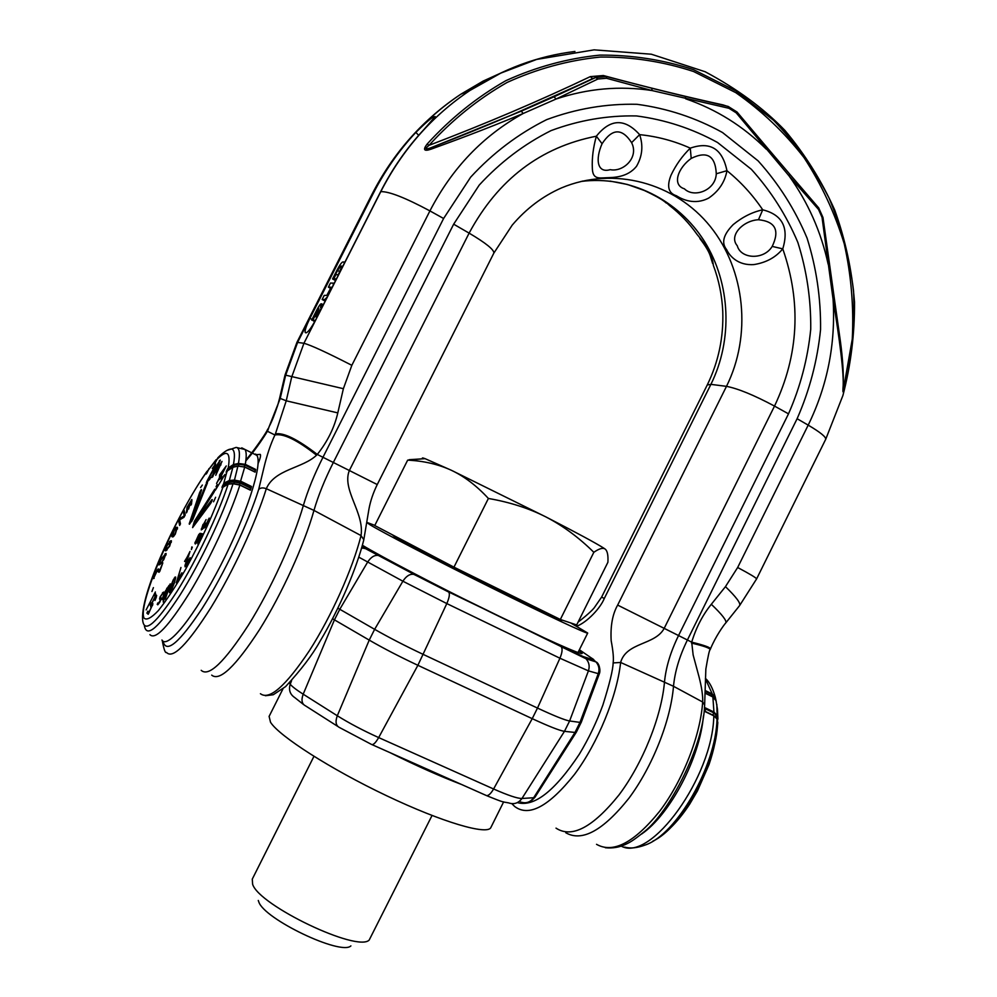 <?xml version="1.0" encoding="UTF-8"?>
<svg xmlns="http://www.w3.org/2000/svg" width="997" height="997" viewBox="0 0 997 997"><rect width="100%" height="100%" fill="white"/><g stroke="black" fill="none" stroke-linecap="round" stroke-linejoin="round"><path stroke-width="1.5" d="M362.223 545.77L414.515 574.621L448.787 592.106C449.959 594 449.298 597.826 446.806 603.571L417.88 665.298L532.224 718.663L493.602 788.988L378.673 737.581C363.12 730.539 349.336 723.274 337.298 715.759L303.188 694.186C296.371 689.849 292.046 686.522 290.227 684.216L289.317 683.02M417.88 665.298C399.772 656.786 383.558 648.386 369.226 640.111L337.298 715.759C335.129 721.778 335.852 725.691 339.466 727.498L371.308 744.323C373.015 745.357 375.47 743.114 378.673 737.581L417.88 665.298M379.259 555.728L378.561 555.479C374.61 554.818 370.971 557.024 367.644 562.096L339.778 609.279L334.444 619.86L369.226 640.111L374.635 629.331C389.004 637.532 405.231 645.906 423.314 654.456L537.495 708.069L532.224 718.663C549.023 726.439 559.766 730.664 564.464 731.337L574.982 732.446L533.657 797.737L521.954 798.485C517.518 798.547 508.071 795.382 493.602 788.988C490.424 794.36 487.795 796.441 485.726 795.245L372.08 744.659M337.709 726.377L305.493 705.826C301.842 703.982 301.069 700.093 303.188 694.186L334.444 619.86L332.562 618.751M576.341 732.184L574.982 732.446L579.992 722.389L581.288 722.202L576.328 732.197M448.563 591.919L583.046 656.512L586.062 658.78C589.115 662.32 589.9 666.357 588.417 670.869L569.611 720.981C564.975 720.195 554.27 715.896 537.495 708.069L559.928 658.219L588.417 670.869L598.262 673.648L579.992 722.389L569.611 720.981L564.464 731.337L521.954 798.485C518.465 803.221 514.003 804.691 508.557 802.872L504.245 802.124C501.528 801.102 506.376 803.694 486.661 795.656M337.871 608.17L374.635 629.331L402.888 581.214L446.806 603.571L559.928 658.219C562.283 652.574 562.694 648.735 561.174 646.704L586.062 658.78L595.957 661.896C598.935 665.335 599.708 669.261 598.262 673.648L599.334 673.76L581.326 722.127M589.501 659.852L588.629 659.59M583.046 656.512L593.016 659.678C594.573 660.164 594.013 659.59 591.308 657.945L579.382 649.745M362.372 545.247C381.515 556.812 437.533 586.149 490.561 612.208C543.664 638.317 581.874 655.353 582.186 653.421L578.958 650.605M461.387 784.415C440.151 776.351 416.397 765.783 390.114 752.685M282.986 688.815L269.103 716.394L270.523 722.252C279.085 736.073 330.63 769.148 386.587 795.718C442.568 822.388 487.77 835.498 490.898 827.46L503.597 801.962M366.821 522.528L369.974 524.746C381.789 532.012 435.589 559.978 490.811 587.432C546.082 614.912 587.844 634.478 587.707 633.045L570.72 622.951M374.835 525.369L366.834 522.378M517.356 802.61C534.155 807.271 554.831 791.107 579.382 754.118C588.729 738.578 596.58 722.189 602.911 704.954C609.603 683.643 613.005 669.635 613.13 662.93C613.803 658.631 613.155 651.228 611.173 640.71C610.338 626.041 612.507 614.164 617.654 605.092L726.489 386.35L710.898 384.368L604.294 598.462C600.481 608.008 587.407 622.028 576.74 626.253M588.741 658.332L589.501 659.864M511.822 803.657L514.714 806.523C528.933 817.216 548.861 806.523 574.471 774.432C597.864 743.114 616.981 696.404 620.62 662.457L673.498 686.285C670.757 720.395 652.449 766.718 628.895 798.261C603.06 830.626 582.024 842.116 565.773 832.744M596.53 844.322C613.118 853.731 634.154 842.727 659.615 811.309C682.808 780.701 700.455 735.499 702.661 702.013L673.498 686.285C674.869 671.579 679.505 656.151 687.407 639.999L691.694 642.155C704.169 645.221 710.425 647.464 710.487 648.86L710.462 648.91M704.63 704.929L702.661 702.013C702.96 695.744 701.726 687.257 698.947 676.539L693.152 655.017L691.694 642.155C696.155 627.537 702.698 614.912 711.322 604.282C722.239 614.7 727.05 620.919 725.741 622.951L739.562 605.653L756.586 578.945L825.678 439.353C826.226 437.072 820.394 432.324 808.193 425.133C827.473 385.665 835.76 343.728 833.081 299.337C839.437 338.768 844.359 374.573 843.013 388.132C842.652 393.765 843.35 393.267 845.082 386.637C852.186 355.169 855.002 323.252 853.557 290.875C849.618 258.709 841.431 227.727 829.006 197.929C814.237 169.266 795.768 143.406 773.597 120.338L736.135 91.014L693.675 69.728C663.354 59.77 632.061 54.897 599.783 55.122C567.48 58.387 536.162 66.911 505.84 80.682C476.666 97.332 450.432 118.456 427.165 144.029C422.716 149.849 423.987 151.581 430.966 149.201C447.765 143.132 485.763 129.249 523.138 113.508L556.052 99.039L597.913 79.012L606.525 78.277L652.026 90.553L728.994 108.299L736.197 112.835L788.951 175.771L818.549 209.47L822.039 217.383L833.081 299.337L834.389 298.863L840.421 341.522C842.764 358.77 843.699 374.087 843.25 387.447L843.013 388.132M556.014 828.133C571.792 838.502 592.766 827.46 618.925 795.02C642.791 763.378 661.572 716.357 664.501 681.886C665.934 667.18 670.62 651.726 678.546 635.55L687.407 639.999L797.114 418.715L808.193 425.133L737.655 567.505C750.168 574.16 756.474 577.973 756.586 578.945M613.13 662.93L620.62 662.457C626.365 641.968 655.129 645.321 664.189 628.359L678.546 635.55L788.502 413.842C800.342 386.948 807.757 358.746 810.735 329.234C811.059 299.549 806.76 270.611 797.849 242.421C786.371 215.252 770.855 190.863 751.302 169.266L717.528 142.484C692.217 128.563 665.198 119.702 636.497 115.939C607.422 115.328 578.933 120.226 551.029 130.619C524.16 144.091 500.22 162.249 479.208 185.106L453.66 224.188L333.334 462.483C324.623 479.844 318.168 495.821 313.968 510.414L266.311 488.704C262.996 487.458 260.441 487.707 258.684 489.452C248.079 523.363 224.026 574.185 202.304 608.207C179.148 643.09 166.05 654.069 163.022 641.146M617.654 605.092L664.189 628.359L774.519 406.091C798.734 354.944 801.488 302.54 782.77 248.851C789.15 227.777 782.471 214.766 762.73 209.819C752.436 212.025 742.603 216.935 733.219 224.574C723.361 234.557 721.155 242.894 726.601 249.586C729.642 256.055 738.054 265.75 754.006 264.566C766.219 262.597 775.803 257.351 782.757 248.851L772.201 246.409C779.928 230.332 775.354 221.434 758.468 219.739L762.73 209.819C752.685 194.914 740.759 181.865 726.95 170.686C722.376 148.715 710.163 141.2 690.285 148.154C682.284 155.943 675.854 164.966 671.006 175.223C666.594 186.389 668.401 193.231 676.415 195.761C682.197 199.45 694.735 205.394 708.705 198.067C718.825 191.137 724.906 182.015 726.95 170.686L716.282 173.765C715.372 155.781 707.023 150.659 691.208 158.411L690.285 148.154C674.159 140.926 657.26 136.427 639.625 134.645C624.77 118.157 610.338 118.68 596.356 136.203C593.203 147.568 591.857 158.199 592.33 168.107C592.604 179.348 598.674 178.077 606.139 177.753C612.968 177.454 627.325 177.815 636.535 166.262C642.355 156.193 643.377 145.649 639.625 134.645L631.6 142.646C622.016 127.928 612.17 128.301 602.063 143.742L596.356 136.203C540.461 147.132 498.051 179.435 469.113 233.124C486.025 243.156 494.263 249.823 493.839 253.126L512.196 225.148C526.279 208.585 542.68 196.185 561.411 187.947C613.766 165.826 675.305 182.825 710.387 226.593C745.569 270.361 751.713 335.665 726.489 386.35C738.029 388.581 754.031 395.148 774.519 406.091L788.502 413.842M843.412 382.586L843.985 386.225L852.273 339.092C853.893 306.976 851.226 275.209 844.247 243.816C834.85 213.084 821.441 184.345 804.006 157.588C784.452 132.427 761.708 110.779 735.749 92.634L693.588 71.522C663.466 61.627 632.397 56.804 600.344 57.041C568.278 60.306 537.196 68.768 507.099 82.452C478.136 98.99 452.102 119.952 429.009 145.35C424.56 148.977 425.133 149.812 430.729 147.83L521.294 111.153L523.138 113.508C483.084 135.729 452.015 168.194 429.919 210.903L351.841 365.313L343.379 388.693L337.796 412.895C334.394 427.613 327.577 441.459 317.308 454.445L316.548 455.193C297.094 439.901 283.223 433.172 274.923 435.004C270.648 444.051 266.984 454.919 263.931 467.63L258.684 489.452M245.823 460.851C256.241 449.435 267.807 431.003 267.346 431.227L280.182 398.601L285.628 375.333L297.667 342.258L373.015 193.655C394.338 152.254 423.613 119.104 460.826 94.216L483.121 81.093L506.401 70.538M259.793 454.37L260.292 454.42C260.99 455.33 260.267 458.371 258.098 463.555M316.548 455.193C302.901 468.341 274.649 469.101 266.311 488.704C255.942 522.266 232.974 571.78 211.052 607.435C187.61 644.324 172.768 659.329 166.536 652.449C165.29 653.409 163.857 649.408 162.249 640.448M453.66 224.188L469.113 233.124L349.349 470.509L322.966 457.287C314.229 474.684 307.712 490.674 303.424 505.255C293.666 539.34 270.848 589.239 248.415 625.119C224.362 662.207 208.622 677.262 201.195 670.32M211.7 675.131C219.589 681.686 235.541 666.507 259.569 629.568C281.952 593.851 304.459 544.35 313.968 510.414L361.039 535.588C352.701 568.764 331.328 616.595 309.307 650.829C285.603 686.223 269.315 700.517 260.429 693.713M580.952 181.466C629.556 175.123 678.434 199.687 704.63 241.66C730.764 283.734 732.957 339.89 710.898 384.368L707.259 384.954C718.476 361.973 723.648 337.46 722.763 311.4C722.015 295.461 718.874 280.107 713.329 265.302C712.618 256.74 707.185 246.433 697.028 234.382C689.164 223.191 679.942 213.532 669.348 205.382C665.61 201.481 657.26 196.521 644.311 190.477L627.512 184.495L610.102 181.093M691.519 643.102C703.894 645.969 710.101 648.162 710.151 649.67L710.126 649.732M493.839 253.126L377.252 484.554L349.349 470.509C341.622 489.751 364.578 512.72 361.039 535.588L363.818 539.751C356.976 567.58 339.354 609.117 319.925 641.42C312.535 654.792 301.082 669.847 285.591 686.597L273.253 694.747L265.451 695.732M337.796 412.895L286.239 400.806L275.409 433.894C283.584 432.374 297.542 439.228 317.308 454.445L322.966 457.287L443.603 218.493L470.659 177.154C492.892 153.015 518.228 133.835 546.655 119.64C576.166 108.698 606.288 103.588 637.008 104.299C667.329 108.349 695.831 117.758 722.513 132.526L758.106 160.853C778.682 183.685 795.008 209.42 807.059 238.084C816.418 267.819 820.917 298.315 820.556 329.596C817.39 360.677 809.576 390.388 797.114 418.715M275.409 433.894L274.923 435.004L267.346 431.227L267.956 428.81M267.495 429.657L267.47 429.707C265.937 433.533 252.079 453.286 245.947 459.866M279.596 398.239L277.752 405.143C274.624 414.602 271.757 421.731 269.165 426.517L267.919 430.206M305.743 332.786L306.079 332.824C308.223 332.188 311.6 327.515 316.199 318.803L380.63 191.686C392.357 168.643 406.851 147.855 424.111 129.311L435.166 116.587L433.957 116.786C431.913 117.297 425.881 122.506 415.849 132.414C398.9 150.609 384.668 171.01 373.165 193.617L309.942 318.305L312.036 319.414M305.207 332.5C304.683 330.518 306.266 325.782 309.942 318.305M314.878 321.321L312.784 320.211L315.351 320.423M314.803 321.458L312.373 320.174L318.915 308.522L312.784 320.211M314.666 321.695L312.373 320.174M323.826 303.749L320.498 307.55L321.458 303.786C320.698 303.524 319.214 305.481 316.984 309.656L311.675 320.112M317.146 316.946L315.875 316.847L317.657 313.32L321.794 307.774M333.135 285.391L333.384 283.136L330.468 283.048L328.387 287.161L331.154 287.198L326.817 295.399L324.212 295.386L322.131 299.499L324.723 299.549L327.19 297.118M344.052 263.844L344.214 262.024L342.731 261.987C341.497 262.535 339.665 265.102 337.248 269.676L332.549 278.948L333.285 278.911L337.559 270.486L340.675 266.124L341.959 266.112L338.357 274.649L335.815 274.773L333.733 278.898L336.488 278.786M325.159 301.119L322.131 299.499M330.954 288.544L328.387 287.161M335.852 280.045L333.733 278.898M335.74 280.244L333.285 278.911M335.578 280.581L332.549 278.948M595.483 77.592L511.872 114.917L431.389 147.593L521.331 111.141L595.707 77.504L597.913 79.012M427.165 144.029L429.009 145.35C485.788 123.69 539.551 100.784 590.299 76.632L603.347 75.523C644.511 86.639 684.428 96.435 723.099 104.922L726.439 106.018M430.729 147.83L431.389 147.593L430.966 149.201M843.25 387.272L843.2 390.338L843.985 386.225L845.082 386.637M818.674 207.875L822.986 217.508L822.039 217.383M789.661 174.076L818.811 208.037L818.549 209.47M736.995 111.988L736.197 112.835M727.748 106.367L728.994 108.299M590.299 76.632L592.617 78.601L595.658 77.529L606.488 76.595L606.525 78.277M574.957 51.47C537.769 56.006 502.899 68.918 470.347 90.204L470.285 90.241C432.374 115.602 402.539 149.413 380.779 191.648L303.935 343.267L291.697 377.028L286.239 400.806L279.609 398.164L285.017 375.059M758.468 219.739C743.176 220.474 728.446 235.579 737.269 245.748C740.734 259.07 763.802 260.317 772.201 246.409M691.208 158.411C678.085 167.745 671.679 184.944 684.391 188.807C693.887 198.303 715.597 190.577 716.282 173.765M602.063 143.742C595.172 159.37 597.166 173.503 610.189 169.664C623.137 172.369 639.239 157.601 631.6 142.646M392.344 534.778L394.986 537.047C404.832 543.016 446.32 564.551 488.281 585.401C530.292 606.288 562.383 621.33 562.358 620.271L562.408 620.171M422.155 458.857L407.661 460.153L374.747 525.531L453.959 567.156L560.339 619.473L576.677 624.945L607.908 562.258C608.295 555.317 607.41 550.942 605.254 549.16L603.821 548.163L605.254 549.16M407.661 460.153C423.762 460.913 438.319 464.29 451.354 470.272C464.303 476.367 476.653 485.763 488.393 498.463C509.828 502.176 529.058 508.358 546.069 517.007C576.877 532.859 596.119 543.24 603.821 548.163M453.959 567.156L488.393 498.463M423.052 458.794C421.631 457.698 422.317 457.66 425.108 458.67L451.354 470.272L546.069 517.007C563.093 525.868 579.008 537.632 593.838 552.301C598.399 549.123 601.814 547.876 604.07 548.549M560.339 619.473L593.838 552.301M313.943 756.349L252.266 879.142L252.64 884.314C259.208 905.55 357.462 952.447 369.177 940.071L432.037 815.496M350.894 945.904C340.974 955.749 264.217 919.159 258.784 901.886L258.273 900.453M255.606 454.046L256.865 455.355C262.959 463.892 246.695 514.851 220.599 565.486C194.577 616.258 167.384 649.832 161.95 640.024M223.241 486.411L224.637 483.657L229.36 481.414L234.258 480.965L237.909 466.185L232.899 467.244L229.322 480.517L234.22 480.068L241.037 481.377L251.518 486.499L250.397 490.188L239.878 485.065L233.061 483.744L228.151 484.193C218.231 514.664 196.359 560.613 176.968 591.483C156.28 623.175 144.889 633.132 142.82 621.355C138.845 595.583 178.463 512.059 206.815 471.569L208.111 470.31M227.378 450.258L231.391 449.024C234.532 449.547 235.23 454.707 233.448 464.515L238.457 463.455C240.252 453.274 239.492 447.915 236.164 447.404L231.429 449.036M144.428 625.904C146.621 638.242 158.473 627.985 179.983 595.134C200.173 563.106 222.879 515.337 233.061 483.744L228.313 483.969L222.406 487.57C221.621 487.894 222.007 486.673 223.59 483.894L226.855 471.917C225.733 473.052 225.92 472.142 227.428 469.188L228.238 467.905C230.868 451.928 227.054 449.136 216.798 459.567L216.249 460.926C214.766 463.804 214.218 464.403 214.604 462.708L216.112 459.704L208.186 470.123M215.265 462.758L215.838 461.324L215.153 461.349L206.292 472.628C176.631 513.742 137.312 604.344 144.017 618.09C146.534 620.495 151.307 618.003 158.336 610.613C166.449 600.406 175.572 586.585 185.704 569.137C201.656 539.801 214.131 512.284 223.141 486.586L223.34 486.337M227.266 471.245L228.625 468.54L233.56 465.325L238.557 464.278L238.457 463.455L245.287 464.34L255.631 469.425L255.132 472.154L244.764 467.07L237.971 466.073L232.962 467.119L227.752 470.497M208.124 470.272L206.292 472.628L207.875 471.008M214.529 489.515C215.651 488.356 215.452 489.265 213.944 492.281L194.004 523.699L211.9 499.634C212.697 499.223 212.299 500.444 210.703 503.298L192.608 527.612L193.468 524.497L194.427 521.244L214.529 489.515L214.941 490.125L195.051 522.029M199.587 492.742C200.883 489.901 201.531 489.004 201.556 490.038L191.349 520.708L205.681 484.966C207.139 482.099 207.675 481.514 207.314 483.221L192.807 519.437L190.988 521.68C189.779 524.11 189.193 524.796 189.243 523.737L199.587 492.742L201.145 491.222M207.052 481.003L206.342 482.76L209.906 479.108L210.629 477.339L207.85 480.193L214.118 468.615L215.601 463.829L212.261 468.503L214.343 465.948L214.48 467.02L207.052 481.003L207.737 481.327M211.7 477.563L215.676 471.569L220.262 460.053L216.287 466.06L211.7 477.563M219.377 479.619L226.257 465.935L219.602 474.896L219.465 477.725L216.561 483.42L219.427 478.435L219.377 479.619M216.037 486.835L217.184 484.405L216.037 486.835M203.039 524.397L201.282 529.906L203.999 526.765L203.924 528.086L205.083 527.388L209.183 518.104L205.133 526.503L205.768 523.151L203.301 527.401L202.055 527.949L206.08 519.599L203.376 524.572M198.017 539.713L196.284 542.256L195.748 541.458L200.036 533.308L198.727 534.641L194.901 543.215L195.275 543.976L196.658 542.68L200.372 535.015L201.581 535.289L197.792 543.963L202.678 533.894L200.709 533.457L198.353 539.863M191.823 546.917L191.399 549.534L192.296 547.141M184.557 561.386L188.844 554.382L184.993 565.399L185.093 566.844L187.299 563.966L190.128 557.672L185.803 564.589L189.991 551.478L184.906 561.548M181.878 572.777L177.379 580.242L180.956 567.48L176.295 582.859L181.878 572.777M174.625 582.323L175.709 577.101L173.391 579.531L170.313 587.183L169.39 592.692L171.534 590.05L174.625 582.323M170.151 583.906L165.24 599.172L170.462 584.043M152.965 603.808L151.868 605.117L151.669 604.406L153.351 600.294L155.482 597.078L154.984 600.481L156.33 597.178L156.454 595.122L155.27 596.38L151.694 603.335L150.672 606.886L152.08 605.84L148.989 612.133L147.843 611.161L146.883 613.13L148.217 614.277L152.965 603.808M162.835 562.831L159.707 570.396L158.386 568.913L156.541 571.019L153.476 578.596L157.052 571.007L159.022 572.29L159.807 571.293L162.835 562.831M160.019 564.414L163.832 559.529L166.063 553.472L161.153 558.893L158.984 563.629L158.909 564.913L160.019 564.414M165.627 550.892L169.677 546.194L171.21 540.71L166.811 545.434L165.053 549.821L165.627 550.892M172.045 536.835L173.328 536.66L175.273 534.155L177.354 527.288L176.058 527.5L174.139 529.993L172.045 536.835M215.751 475.307L222.019 461.424L219.066 466.023L215.751 475.307M220.91 478.909L222.057 476.479L220.91 478.909M215.315 490.237L224.973 474.447L215.315 490.237M213.57 501.778L215.626 497.279L213.57 501.778M162.274 598.836L162.349 599.745L163.408 598.661L165.228 595.259L163.159 601.976L169.079 585.389L164.43 592.654L162.274 598.836L162.997 599.16M160.255 600.568L158.373 603.272L157.626 603.023L157.75 604.805L159.769 602.2L161.165 598.761L160.579 596.48L162.449 593.763L163.209 594L163.496 592.081L160.093 596.941L159.595 599.047L160.505 600.68M155.632 593.639L154.759 595.882L155.632 593.639M150.896 602.774L150.011 605.029L150.896 602.774M155.37 591.981L146.11 609.94L155.37 591.981M153.401 587.632L151.93 591.533L153.401 587.632M180.469 523.886L179.622 519.836L183.959 517.318L185.218 514.963L184.196 510.427L183.373 511.984L184.233 515.848L179.921 518.477L178.675 520.808L179.634 525.456L180.469 523.886M187.062 511.71L188.607 505.18L188.607 509.056L190.838 501.341L190.851 505.192L191.549 503.983L191.835 499.485L187.025 507.373L186.364 512.919L187.062 511.71M202.354 485.041L200.596 487.545L202.354 485.041M220.786 473.575L224.599 468.802L220.698 475.581L220.786 473.575M160.667 563.006L159.67 563.243L160.779 560.164L164.954 554.905L164.854 556.825L161.19 563.243M215.576 468.116L218.567 462.471L219.34 461.985L218.517 464.652L212.835 475.768L215.364 467.979M174.001 583.071L170.126 590.909L173.142 580.753L174.787 578.634L174.338 583.22M167.259 589.202L163.334 597.751L165.128 591.794L166.798 589.165L167.658 589.389M166.325 549.497L165.789 548.799L167.172 545.421L170.612 542.056L169.316 546.194L166.325 549.497L167.097 549.858M172.768 535.501L174.301 530.367L176.631 528.622L175.098 533.781L172.768 535.501L173.952 536.062M193.468 524.497L194.004 523.699M194.265 523.275L194.427 521.244M193.455 526.428L211.975 500.681M190.988 521.68L191.349 520.708M191.81 521.281L207.077 483.782M215.165 461.312L216.661 459.879M238.819 465.923L238.557 464.278L244.975 465.101L255.319 470.185L255.631 469.425M239.928 484.891L250.397 490.188M239.816 484.841L233.223 483.52L239.816 484.841M228.201 484.093L226.194 484.579M234.233 483.483L234.258 480.965L240.651 482.199L251.132 487.309L251.518 486.499M250.06 489.751L251.132 487.309M254.596 471.768L255.319 470.185M214.754 464.515L215.576 464.914M207.85 480.193L208.523 480.517M205.357 526.865L203.999 526.765M202.516 534.205L201.506 535.264M170.126 590.909L170.786 591.296M175.497 578.883L174.787 578.634M161.202 598.25L160.966 599.396M149.214 612.233L148.403 613.89M159.346 571.879L157.501 570.683M158.224 571.019L159.184 569.823M166.462 549.821L166.3 550.518M173.204 535.713L173.104 536.81M177.566 527.912L176.718 528.659M179.946 521.369L180.445 523.911M184.669 512.495L185.168 515.038M219.328 460.651L220.113 461.038M211.825 476.666L212.585 477.04M212.112 475.681L213.146 476.18M219.814 464.49L220.873 465.013M220.25 464.502L220.96 464.839M219.465 477.725L220.25 478.099M219.602 474.896L220.698 475.432M223.789 475.606L224.462 475.93M201.344 528.796L202.379 529.295M202.129 528.535L202.765 528.834M203.911 526.404L205.27 527.039M208.199 519.549L208.884 519.873M200.709 533.457L202.067 534.105M194.901 543.215L195.748 543.614M195.038 542.268L196.397 542.904M185.816 564.875L186.539 565.212M184.993 565.399L186.065 565.897M169.253 591.695L170.188 592.118M169.353 591.022L170.599 591.595M174.301 577.998L175.559 578.584M175.061 577.039L175.696 577.338M162.411 598.275L163.371 598.711M166.723 588.28L167.87 588.803M159.67 598.275L161.016 598.885M162.486 592.804L163.446 593.24M160.343 597.639L161.227 598.038M157.202 604.369L157.887 604.668M157.937 603.434L158.71 603.783M146.883 613.13L148.204 613.728M150.659 606.338L151.432 606.687M151.046 604.992L152.367 605.59M155.27 596.38L156.417 596.904M156.055 595.359L156.703 595.658M155.482 597.078L156.242 597.427M151.868 605.117L152.566 605.428M153.513 578.061L154.149 578.347M157.239 569.997L158.511 570.583M157.551 569.599L158.822 570.184M158.087 569.038L158.785 569.362M158.984 563.629L160.23 564.202M164.941 554.008L166.038 554.519M165.477 553.622L166.138 553.921M160.019 563.504L160.642 563.803M164.954 554.905L165.814 555.292M164.966 550.469L165.751 550.83M165.053 549.821L166.312 550.406M169.378 541.77L170.138 542.119M169.976 541.221L171.247 541.82M170.848 540.723L171.472 541.01M165.876 549.546L166.91 550.032M170.612 542.056L171.285 542.38M171.87 536.461L172.867 536.922M171.833 536.124L173.092 536.722M171.858 535.501L173.117 536.087M175.547 527.961L176.805 528.547M176.058 527.5L177.316 528.086M176.369 527.288L177.553 527.849M173.191 535.651L173.977 536.025M176.631 528.622L177.454 529.008M178.675 520.808L179.921 521.406M179.921 518.477L181.055 519.013M183.373 511.984L184.619 512.583M188.969 504.021L189.704 504.37M191.2 500.182L191.935 500.531M191.225 500.968L191.86 501.267M188.981 504.806L189.617 505.118M703.421 715.996C700.044 757.62 670.059 814.736 641.482 834.115M621.256 846.129C650.68 862.629 712.818 776.999 713.815 715.834L705.24 711.659L705.378 707.882L713.939 712.057L712.88 696.978L705.265 693.239M705.365 708.78L713.64 712.818L716.644 715.971L715.547 716.756M715.634 717.03L713.802 715.647M652.686 841.281C682.384 827.41 716.594 764.886 717.703 722.077L717.017 719.198C715.933 765.858 676.751 834.327 645.42 844.945C637.145 848.011 630.229 848.734 624.658 847.101M716.806 704.318L717.142 715.435L716.855 704.63M705.328 690.572L712.282 693.987L715.26 697.065L716.207 701.414M712.867 715.123L713.939 712.057L717.142 715.435L717.304 720.308M705.315 691.395L712.082 694.735L715.185 698.81M222.505 486.399L223.739 484.729L228.749 482.336L233.647 481.887L240.476 483.209L250.97 488.318M303.674 704.642L294.863 697.663C290.027 694.448 288.482 689.961 290.227 684.216L291.585 680.664M576.278 732.259L535.028 797.151L533.657 797.737C530.267 802.348 525.918 803.769 520.608 801.999M593.016 659.678L595.957 661.896C599.209 662.943 600.817 670.607 599.334 673.76M560.887 646.48L413.83 574.372C409.904 573.749 406.253 576.029 402.888 581.214L358.77 557.136M414.515 574.621L364.703 548.213L361.537 548.163M367.743 549.185L361.649 547.802M367.295 548.873L362.135 546.094M594.748 660.787L595.346 661.709M590.623 657.522L592.156 658.469M593.925 660.213L594.798 661.534M604.294 598.462L601.602 597.128L594.15 607.908C590.598 612.32 580.179 620.62 578.11 622.078M711.322 604.282L725.455 586.647L737.655 567.505M363.755 540.025L368.977 508.919C370.485 500.818 373.252 492.692 377.252 484.554M834.389 298.863L829.504 263.968L828.158 264.255C821.129 231.877 808.056 202.379 788.951 175.771L789.761 174.188L767.254 147.768L766.319 149.214C743.214 126.17 716.332 109.371 685.674 98.79L685.288 96.435L728.159 106.43L737.02 112.013L767.179 147.681M652.026 90.553C619.798 85.63 587.819 88.459 556.052 99.039L554.045 96.784L595.707 77.504C600.393 75.872 604.045 75.56 606.65 76.595L651.826 88.222L652.026 90.553M443.603 218.493L429.919 210.903C405.318 197.742 388.942 191.324 380.779 191.648L380.63 191.686M343.379 388.693L285.03 375.009L296.932 342.345L371.956 194.365L373.165 193.617M296.932 342.345L303.935 343.267C310.977 345.199 326.941 352.552 351.841 365.313M317.869 311.475L317.009 311.027M320.286 310.74L319.538 310.341M318.691 313.881L317.657 313.32M325.695 300.072L324.723 299.549M341.946 266.81L340.675 266.124M339.84 271.72L337.559 270.486M725.455 586.647C736.297 597.128 741.008 603.459 739.575 605.653M651.552 88.197L685.275 96.435M415.849 132.414L418.678 135.318M433.957 116.786L434.63 117.584M241.748 447.84L245.088 449.522C246.508 451.977 246.583 456.925 245.287 464.34L244.253 466.708M250.421 489.926L239.878 485.065C230.257 515.262 209.445 560.002 189.717 592.567C168.618 626.34 155.358 640.361 149.936 634.653M255.132 472.03L244.764 466.945L239.567 484.642M208.971 468.602L207.8 471.269M228.238 467.905L228.637 468.515L228.226 467.929L233.448 464.515L233.821 466.945M218.405 457.224L216.748 459.679M224.337 482.897L224.649 483.645L224.313 482.922L229.322 480.517L229.347 483.881M207.214 472.516L206.74 473.288M207.862 471.095L206.217 474.049M213.944 492.281L193.854 523.936M215.128 489.452L214.019 492.157M193.58 524.335L194.49 525.045M211.9 499.634L212.112 500.282M212.261 499.846L210.753 503.186L192.757 527.401M191.923 521.119L191.187 521.144L201.494 490.225M191.187 521.157L189.567 524.036M189.243 523.737L189.891 523.575M190.078 523.313L200.671 492.655M205.681 484.966L206.591 485.016M206.292 472.653L207.015 472.491M214.604 462.708L215.315 462.683M256.865 455.355L245.088 449.522L236.164 447.404L231.391 449.024C228.101 449.061 223.59 451.977 217.845 457.81L216.199 461.038M216.249 460.926L214.854 463.293M227.428 469.188L228.101 470.011M233.111 483.632L228.313 483.969L222.568 487.359M223.59 483.894L224.487 485.252M225.459 484.704L224.649 483.645M238.109 466.147L244.639 467.007M227.677 470.634L233.099 467.194M227.677 470.584L226.93 471.793M711.546 696.218L712.282 693.987L705.415 678.82M717.765 723.186L717.017 719.124L713.727 715.534L705.253 711.484M716.02 700.667L712.568 696.828M705.253 711.409L713.727 715.534L716.943 718.924M705.265 693.127L712.805 696.828L715.971 700.355L717.479 709.378L717.902 718.775L716.98 718.987M658.805 837.592C669.735 830.015 680.054 818.824 689.762 803.993L697.426 790.957L709.017 764.587C713.989 749.881 716.905 735.898 717.79 722.675L717.653 721.84M717.416 720.806L717.902 718.775L717.404 720.719M534.965 797.264C531.912 800.491 529.93 802.012 529.021 801.825M591.595 659.229L591.981 660.65M587.707 633.045L577.998 652.537M583.033 181.068L582.273 181.155M707.259 384.954L601.602 597.128M575.057 624.396L574.359 624.932M605.378 847.737C612.569 848.435 619.262 847.338 625.468 844.447C629.394 842.49 631.849 841.767 644.723 831.324C668.638 812.605 703.62 746.965 704.655 704.592L705.851 669.062C708.069 655.964 709.503 649.496 710.151 649.67L710.487 648.86C715.534 636.585 723.635 625.256 725.741 622.951M666.195 203.002C663.728 200.671 659.142 197.817 652.412 194.452M712.643 263.532L710.3 255.942C708.892 251.543 705.415 245.736 699.857 238.545M457.262 96.622C421.008 121.646 392.594 154.199 372.006 194.278M460.888 94.179L470.347 90.204M321.458 303.786L323.053 304.633M333.384 283.136L334.082 283.509M825.715 439.266L842.914 395.51C850.852 364.939 854.716 333.821 854.516 302.128C852.011 270.523 845.394 239.816 834.701 209.993C821.765 181.08 805.14 154.498 784.801 130.283C763.39 108.15 736.833 88.646 705.153 71.747L651.34 54.212L594.125 49.85L536.66 59.421L500.793 73.117L470.297 90.266M595.558 77.554L592.617 78.601C539.888 103.489 485.95 126.557 430.779 147.818M521.331 111.141L554.045 96.784M822.986 217.508L829.504 263.968M260.292 454.42L256.304 454.62M425.108 458.67L409.144 459.692M207.476 482.76L191.449 521.755M705.427 678.371C709.428 681.898 712.705 688.129 715.26 697.065L716.207 701.352"/></g></svg>
